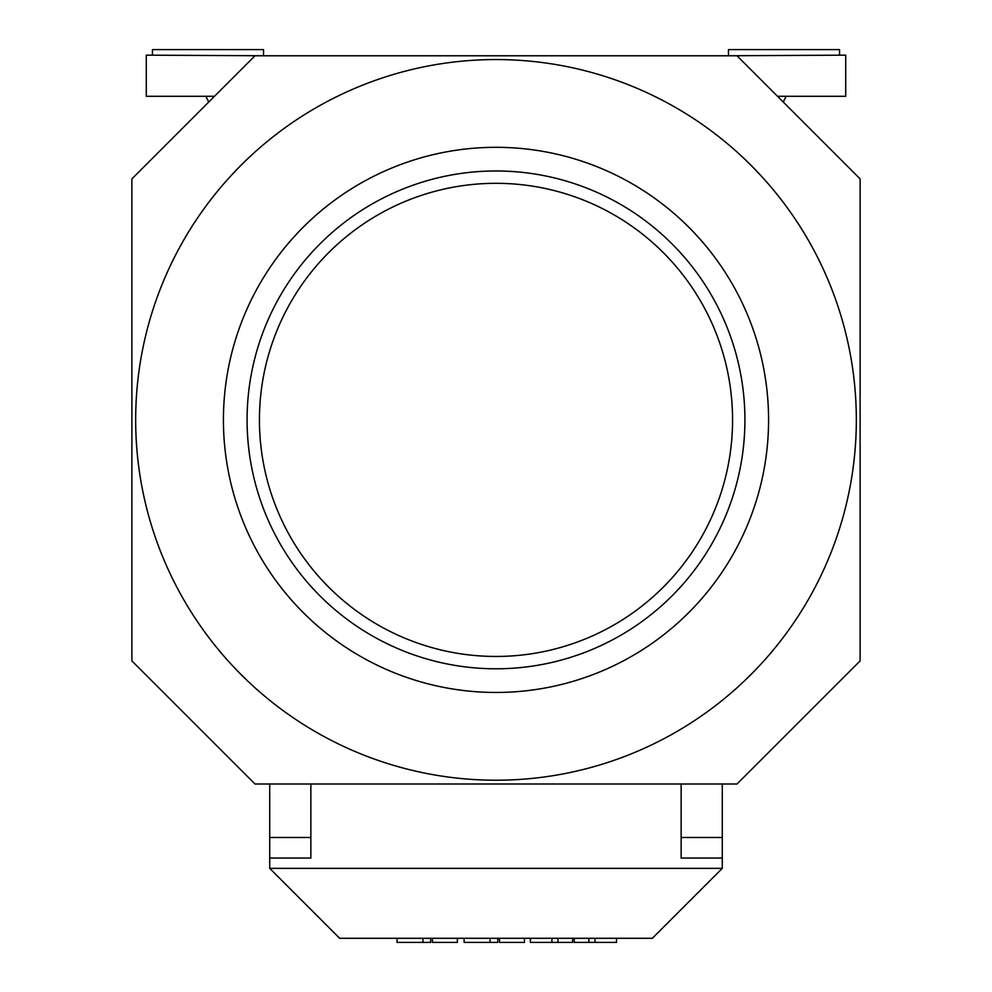<?xml version="1.0" encoding="UTF-8"?>
<svg xmlns="http://www.w3.org/2000/svg" width="992" height="992" viewBox="0 0 992 992"><rect width="100%" height="100%" fill="white"/><g stroke="black" fill="none" stroke-linecap="round" stroke-linejoin="round"><path stroke-width="1.49" d="M856.332 419.889A360.332 360.332 0 0 1 496 780.22A360.332 360.332 0 0 1 135.668 419.889A360.332 360.332 0 0 1 496 59.557A360.332 360.332 0 0 1 856.332 419.889M768.577 419.889A272.577 272.577 0 0 1 496 692.453A272.577 272.577 0 0 1 223.423 419.889A272.577 272.577 0 0 1 496 147.312A272.577 272.577 0 0 1 768.577 419.889M247.082 419.889A248.918 248.918 0 0 1 496 170.971A248.918 248.918 0 0 1 744.918 419.889A248.918 248.918 0 0 1 496 668.794A248.918 248.918 0 0 1 247.082 419.889M259.433 419.889A236.567 236.567 0 0 1 496 183.309A236.567 236.567 0 0 1 732.567 419.889A236.567 236.567 0 0 1 496 656.456A236.567 236.567 0 0 1 259.433 419.889M269.712 858.055L269.712 837.484L310.856 837.484L310.856 858.055L269.712 858.055L269.712 868.347L722.288 868.347L722.288 837.484L681.144 837.484L681.144 858.055L722.288 858.055M310.856 784.002L310.856 837.484M269.712 784.002L269.712 837.484M737.006 784.002L254.994 784.002L131.886 660.895L131.886 178.882L254.994 55.775L737.006 55.775L860.114 178.882L860.114 660.895L737.006 784.002M681.144 784.002L681.144 837.484M722.288 784.002L722.288 837.484M205.939 96.298L208.704 102.064M152.458 55.155L152.458 49.6L263.537 49.6L263.537 55.155M265.596 55.775L146.283 55.155L146.283 96.298L214.47 96.298M786.061 96.298L783.296 102.064M839.542 55.155L839.542 49.6L728.463 49.6L728.463 55.155M726.404 55.775L845.717 55.155L845.717 96.298L777.53 96.298M616.503 938.283L616.503 942.4L574.269 942.4L574.269 938.283M594.977 938.283L594.977 942.4M588.913 938.283L588.913 942.4M572.607 938.283L572.607 942.4L530.373 942.4L530.373 938.283M551.912 938.283L551.912 942.4M557.963 938.283L557.963 942.4M497.761 938.283L497.761 942.4L464.12 942.4L464.12 938.283M524.458 938.283L524.458 942.4L499.509 942.4L499.509 938.283M430.664 938.283L430.664 942.4L397.023 942.4L397.023 938.283M457.374 938.283L457.374 942.4L432.425 942.4L432.425 938.283M269.712 868.347L339.661 938.283L652.339 938.283L722.288 868.347M490.036 938.283L490.036 942.4M422.952 938.283L422.952 942.4"/></g></svg>
